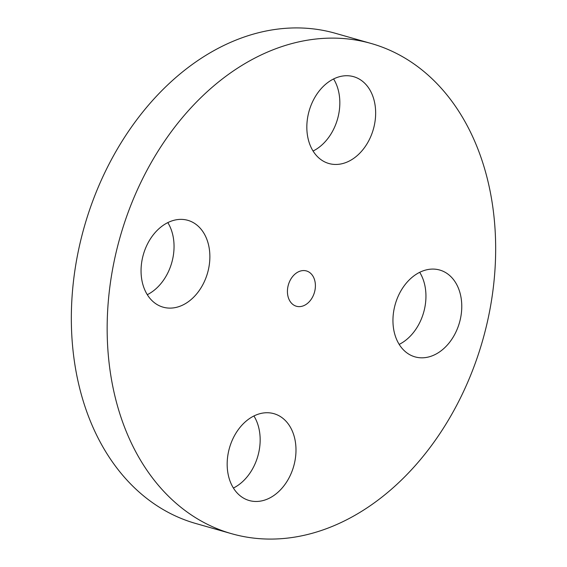 <?xml version="1.0" encoding="UTF-8"?>
<svg xmlns="http://www.w3.org/2000/svg" width="567" height="567" viewBox="0 0 567 567"><rect width="100%" height="100%" fill="white"/><g stroke="black" fill="none" stroke-linecap="round" stroke-linejoin="round"><path stroke-width="0.85" d="M254.952 415.476A45.147 33.389 105.9 0 0 227.296 460.347A45.147 33.389 105.9 0 0 249.218 500.526A45.147 33.389 105.9 0 0 268.198 498.733A45.147 33.389 105.9 0 0 295.861 453.869A45.147 33.389 105.9 0 0 273.939 413.683A45.147 33.389 105.9 0 0 254.952 415.476M233.406 488.045A45.147 33.389 105.9 0 0 253.924 415.965M492.036 201.866A254.852 188.492 105.9 0 0 371.187 43.489A254.852 188.492 105.9 0 0 176.486 124.875A254.852 188.492 105.9 0 0 110.785 375.326A254.852 188.492 105.9 0 0 231.634 533.71A254.852 188.492 105.9 0 0 426.334 452.324A254.852 188.492 105.9 0 0 492.036 201.866M371.187 43.489L335.366 33.29A254.852 188.492 105.9 0 0 140.666 114.676A254.852 188.492 105.9 0 0 74.964 365.134A254.852 188.492 105.9 0 0 195.813 523.511L231.634 533.71M315.139 282.352A18.35 13.573 105.9 0 0 306.435 270.948A18.35 13.573 105.9 0 0 292.416 276.809A18.35 13.573 105.9 0 0 287.689 294.84A18.35 13.573 105.9 0 0 296.385 306.244A18.35 13.573 105.9 0 0 310.404 300.39A18.35 13.573 105.9 0 0 315.139 282.352M393.59 328.817A45.147 33.389 105.9 0 0 414.994 356.87A45.147 33.389 105.9 0 0 449.489 342.454A45.147 33.389 105.9 0 0 461.127 298.086A45.147 33.389 105.9 0 0 439.716 270.034A45.147 33.389 105.9 0 0 405.228 284.45A45.147 33.389 105.9 0 0 393.59 328.817M347.869 161.715A45.147 33.389 105.9 0 0 375.524 116.852A45.147 33.389 105.9 0 0 353.602 76.673A45.147 33.389 105.9 0 0 334.622 78.466A45.147 33.389 105.9 0 0 306.96 123.33A45.147 33.389 105.9 0 0 328.881 163.509A45.147 33.389 105.9 0 0 347.869 161.715M209.23 248.381A45.147 33.389 105.9 0 0 187.826 220.322A45.147 33.389 105.9 0 0 153.338 234.745A45.147 33.389 105.9 0 0 141.693 279.106A45.147 33.389 105.9 0 0 163.105 307.165A45.147 33.389 105.9 0 0 197.592 292.749A45.147 33.389 105.9 0 0 209.23 248.381M147.292 294.684A45.147 33.389 105.9 0 0 173.41 238.183A45.147 33.389 105.9 0 0 167.811 222.604M313.076 151.035A45.147 33.389 105.9 0 0 333.594 78.955M399.189 344.396A45.147 33.389 105.9 0 0 425.307 287.894A45.147 33.389 105.9 0 0 419.708 272.316"/></g></svg>
